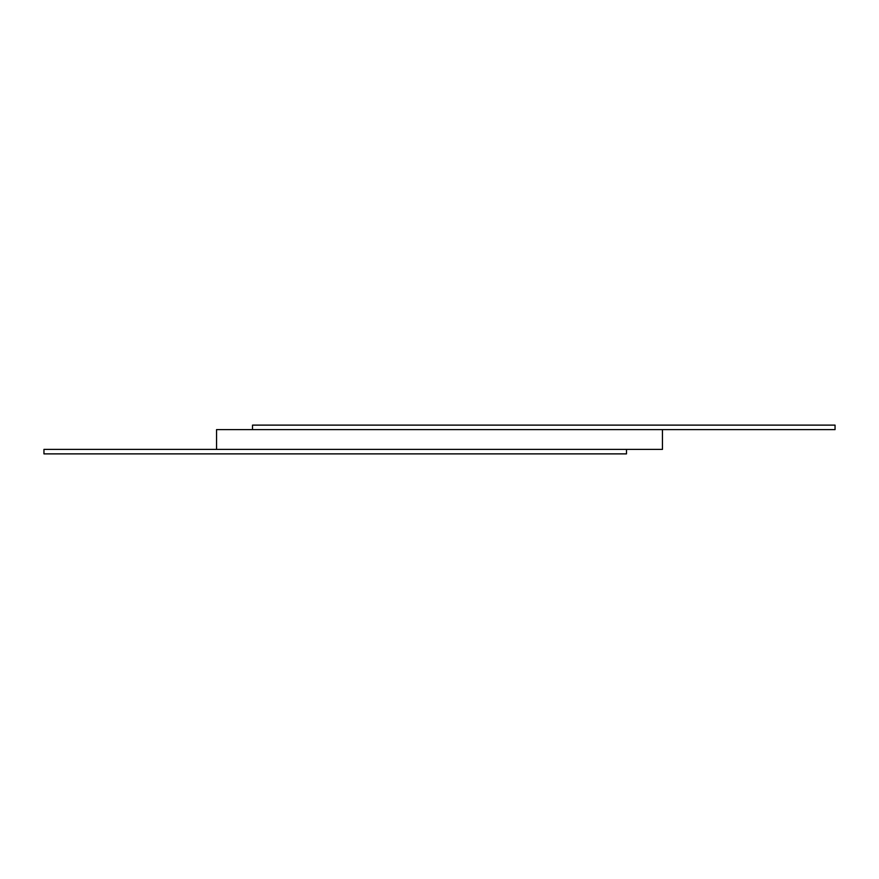 <?xml version="1.0" encoding="UTF-8"?>
<svg xmlns="http://www.w3.org/2000/svg" width="879" height="879" viewBox="0 0 879 879"><rect width="100%" height="100%" fill="white"/><g stroke="black" fill="none" stroke-linecap="round" stroke-linejoin="round"><path stroke-width="1.32" d="M626.485 449.389L626.485 453.883L43.95 453.883L43.95 449.389L662.447 449.389L662.447 429.611L835.05 429.611L835.05 425.117L252.515 425.117L252.515 429.611M216.553 449.389L216.553 429.611L662.447 429.611"/></g></svg>

